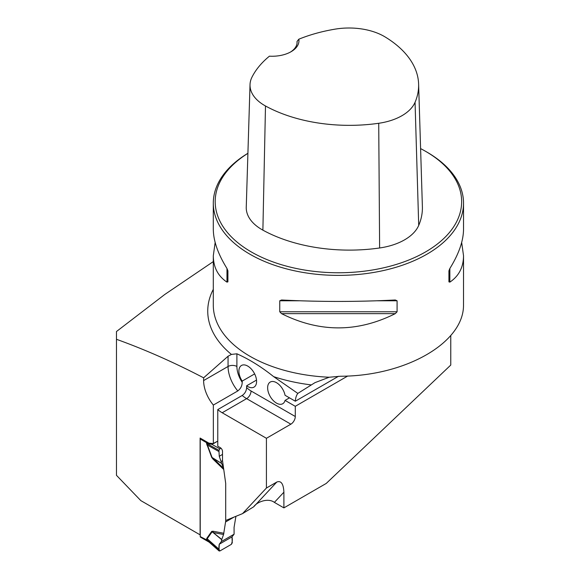 <?xml version="1.0" encoding="UTF-8"?>
<svg xmlns="http://www.w3.org/2000/svg" width="580" height="580" viewBox="0 0 580 580"><rect width="100%" height="100%" fill="white"/><g stroke="black" fill="none" stroke-linecap="round" stroke-linejoin="round"><path stroke-width="0.87" d="M461.673 242.476L463.529 255.751L463.507 305.167C463.768 342.62 405.84 376.065 340.402 376.246L329.208 377.232L315.005 382.633L297.815 393.407L273.651 376.645C261.399 366.85 249.154 359.23 236.901 353.8L231.413 354.423L228.056 356.243L203.616 377.819C174.304 362.522 145.261 349.675 116.471 339.293L116.471 331.528L164.749 294.488L213.302 261.594M116.471 339.293L116.471 475.325L140.802 500.605L200.114 534.847L200.114 438.06L208.96 443.163L212.817 443.54A3.125 1.805 -120 0 1 213.346 443.678L217.768 441.119L211.816 444.295L206.864 443.533L212.07 457.461L221.719 463.507L213.201 458.338L223.568 468.364L221.777 463.71M203.616 377.819L203.616 380.574A26.274 15.167 60 0 0 213.346 405.058L213.346 443.678M450.769 335.595L450.769 365.059L326.25 483.43L283.895 507.884L283.895 492.188C283.468 483.8 281.111 480.414 276.82 482.031L266.423 488.026L242.542 513.626L225.7 520.477L225.7 483.358L222.517 460.687L222.517 451.494A3.125 1.805 -120 0 0 220.306 447.666L217.768 446.201L217.768 409.582L242.208 395.473C244.934 393.545 246.413 390.92 246.63 387.614A20.017 11.556 -120 0 0 251.053 390.985A6.257 3.611 -60 0 1 246.63 398.641A26.274 15.167 60 0 1 242.208 395.473M266.423 488.026L266.423 438.291L290.863 424.183A6.257 3.611 120 0 0 295.285 416.52L295.285 406.304L347.746 376.014M256.512 380.088L246.63 385.794L246.63 387.614M213.346 405.058L237.786 390.949C240.678 388.701 242.15 385.816 242.208 382.292L242.208 381.082L254.642 373.904M266.423 438.291L222.191 412.757A26.274 15.167 60 0 1 217.768 409.582M283.895 492.188L274.383 502.389L283.895 507.884M274.383 502.389C268.025 497.517 256.635 502.113 253.706 506.797L242.542 513.626M246.63 385.794A12.514 7.221 -120 0 0 253.989 387.135A12.514 7.221 -120 0 0 253.989 372.686A12.514 7.221 -120 0 0 241.483 365.465A12.514 7.221 -120 0 0 242.208 381.082M247.914 153.279A125.113 72.232 0 0 0 213.302 203.152A125.113 72.232 0 0 0 338.415 275.384A125.113 72.232 0 0 0 463.529 203.152A125.113 72.232 0 0 0 426.88 152.076L425.553 151.307A123.235 71.151 0 0 0 420.601 148.603M281.554 313.649L279.748 311.779L279.748 300.781L281.554 299.99C319.464 301.912 357.367 301.912 395.277 299.99L397.083 300.781L397.083 311.779L395.277 313.649C357.367 332.623 319.464 332.623 281.554 313.649L395.277 313.649M463.529 255.751C463.442 267.271 458.882 276.065 449.855 282.134L448.92 281.851L448.92 270.845L449.855 268.482C458.882 253.902 463.442 240.816 463.529 229.209L463.529 203.152M213.302 203.152L213.302 229.209C213.389 240.816 217.95 253.902 226.976 268.482L227.911 270.845L227.911 281.851L226.976 282.134C217.95 276.065 213.389 267.271 213.302 255.751L215.158 242.476M298.83 39.201A121.735 70.281 180 0 1 335.233 29.123A49.793 28.746 180 0 1 385.091 36.931A121.735 70.281 180 0 1 418.615 84.129A121.735 70.281 180 0 1 415.055 102.305A49.793 28.746 180 0 1 378.718 123.279A121.735 70.281 180 0 1 265.488 105.981A49.793 28.746 180 0 1 250.024 84.644A49.793 28.746 180 0 1 251.959 77.198A121.735 70.281 180 0 1 269.417 56.18A26.898 15.53 0 0 0 291.087 51.707A26.898 15.53 0 0 0 298.83 39.201L297.047 41.434L297.04 43.116M250.024 84.644L246.254 207.19A53.563 30.928 0 0 0 262.885 230.144A125.505 72.456 0 0 0 379.625 247.979A53.563 30.928 0 0 0 418.709 225.41A125.505 72.456 0 0 0 422.385 206.668L418.615 84.129M247.914 153.33A123.235 71.151 0 0 0 253.59 253.228A123.235 71.151 0 0 0 426.691 251.263A123.235 71.151 0 0 0 425.553 151.307L426.88 152.076M297.047 41.434A25.02 14.449 180 0 1 297.09 42.26A25.02 14.449 180 0 1 290.399 52.091M227.911 281.851L227.911 270.845M297.815 393.407A25.02 14.449 -120 0 0 295.321 401.215L338.495 376.289M289.478 397.844L285.055 400.396L295.285 406.304M295.321 401.215L285.055 395.292A12.514 7.221 -120 0 0 278.82 384.388A12.514 7.221 -120 0 0 270.229 382.06A12.514 7.221 -120 0 0 270.229 396.51A12.514 7.221 -120 0 0 282.743 403.731A12.514 7.221 -120 0 0 285.055 400.396M200.433 438.241A1.254 0.725 120 0 0 200.223 439.016L200.223 536.572A1.254 0.725 120 0 0 200.484 537.145L209.148 542.148M234.088 534.216L231.978 536.884L232.268 542.8L231.384 544.33L219.856 550.986L218.972 550.478L219.262 544.228L221.335 541.575L234.088 534.216L234.066 527.394L235.922 516.323M209.141 542.14L206.77 540.357L206.487 539.53L206.835 538.284L211.722 531.389L213.027 531.236L213.201 532.549L221.777 539.509L223.568 534.485L213.201 532.549L212.07 531.867L207.183 538.762L206.864 539.77L208.713 541.756M225.808 520.434L223.568 534.485M213.027 459.135L211.722 457.475L213.201 458.338L213.027 459.135L223.757 469.517M211.722 457.475L206.487 443.294L206.77 442.801L212.193 443.888L212.795 443.54M221.335 541.575L221.777 539.509M234.015 517.092L225.808 521.833M221.719 539.704L211.722 531.389M219.001 549.209L207.183 538.762A5.003 3.951 -144.7 0 0 206.835 538.284M220.987 448.18L219.856 448.833L218.972 450.37L219.001 451.595L219.262 456.286L221.719 463.507M219.001 451.595L207.183 444.925A5.003 1.044 158.7 0 0 206.835 444.94M221.335 461.368L222.517 460.687M219.856 550.986L206.864 539.77A5.003 2.893 180 0 0 206.487 539.53M219.856 448.833L211.816 444.295L211.816 443.801M200.223 536.572L207.161 540.154M206.487 443.294A5.003 2.893 180 0 1 206.864 443.533L218.972 450.37M200.223 439.016L206.77 442.801A5.003 4.082 -122.6 0 1 207.161 443.577M219.262 544.228L231.978 536.884C232.565 539.378 232.37 541.865 231.384 544.33L219.856 550.986C218.87 549.659 218.674 547.404 219.262 544.228L231.978 536.884M219.262 456.286L222.517 454.401M231.413 354.423A130.674 75.444 180 0 1 213.302 289.34M311.192 384.902A130.674 75.444 180 0 1 273.651 376.645M329.208 377.232A125.113 72.232 180 0 1 213.302 305.196L213.302 255.751M379.625 247.979L378.718 123.279M262.885 230.144L265.488 105.981M418.709 225.41L415.055 102.305M397.083 300.781L377.478 300.781M299.352 300.781L279.748 300.781M397.083 311.779L279.748 311.779M449.855 268.482L449.855 282.134M226.976 282.134L226.976 268.482M253.706 506.797L276.82 482.031M222.191 412.757L246.63 398.641L290.863 424.183M236.901 353.8L236.901 366.466A6.257 3.611 0 0 0 228.056 366.466L228.056 356.243M203.616 380.574L228.056 366.466A26.274 15.167 60 0 0 237.786 390.949M251.053 390.985L295.285 416.52M236.901 366.466A20.017 11.556 -120 0 0 242.208 382.292M213.027 531.236L223.894 533.274M211.352 443.396L212.193 443.888A5.003 2.893 -120 0 0 212.628 444.106M208.046 541.089L206.77 540.357M219.16 551L208.771 541.814"/></g></svg>
